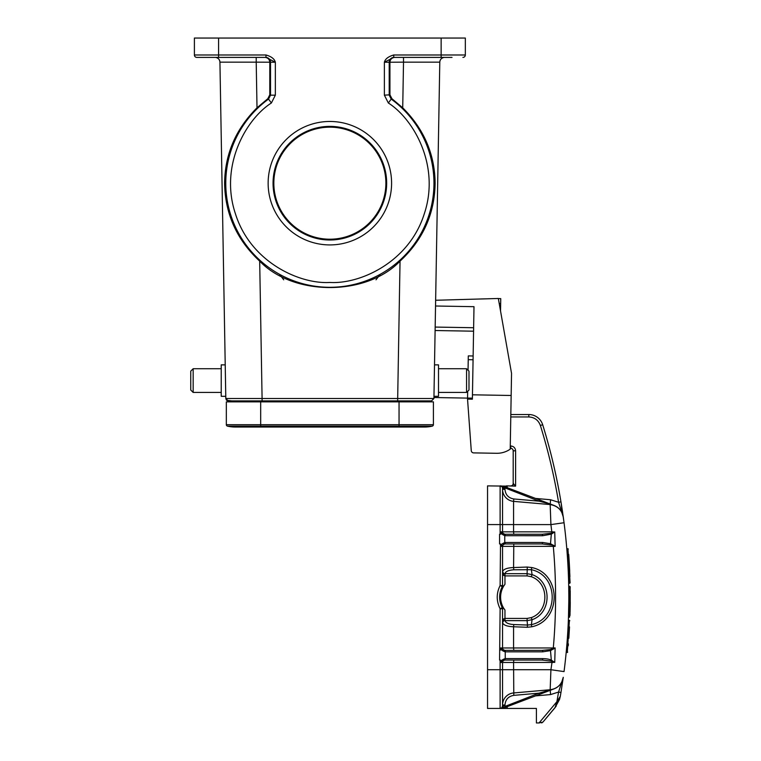 <?xml version="1.0" encoding="UTF-8"?>
<svg xmlns="http://www.w3.org/2000/svg" width="761" height="761" viewBox="0 0 761 761"><rect width="100%" height="100%" fill="white"/><g stroke="black" fill="none" stroke-linecap="round" stroke-linejoin="round"><path stroke-width="1.14" d="M268.138 183.192A61.727 61.727 0 0 1 329.865 121.465A61.727 61.727 0 0 1 391.592 183.192A61.727 61.727 0 0 1 329.865 244.918A61.727 61.727 0 0 1 268.138 183.192M386.664 183.192A56.809 56.809 0 0 0 329.865 126.383A56.809 56.809 0 0 0 273.056 183.192A56.809 56.809 0 0 0 329.865 240A56.809 56.809 0 0 0 386.664 183.192M267.815 98.702L269.784 94.802L270.516 95.173L268.528 99.082L267.815 98.702L257.009 107.815C235.748 129.047 224.952 154.169 224.609 183.192C225.056 213.831 236.757 239.81 259.682 261.128L262.088 398.526L225.808 398.526L219.929 62.155A4.842 4.842 0 0 0 215.097 57.398L215.097 57.398A4.842 4.842 0 0 1 219.929 62.155C219.71 59.615 218.34 58.045 215.839 57.456A4.842 4.842 0 0 1 219.929 62.155L255.905 62.155M400.039 261.128L397.642 400.904L427.929 400.904L427.901 401.875L427.929 400.904L431.506 400.904L262.088 400.904L262.088 398.526L433.922 398.526L431.506 400.904L433.922 398.526L439.791 62.155L403.511 62.155L402.721 107.815C423.982 129.047 434.778 154.169 435.121 183.192C434.664 213.831 422.973 239.81 400.039 261.128C366.421 296.343 293.308 296.343 259.682 261.128M402.721 107.815L391.915 98.702L391.202 99.082A104.105 104.105 0 0 1 329.865 287.297A104.105 104.105 0 0 1 268.528 99.082L271.382 102.992L275.349 95.173L270.516 95.173L270.516 62.24A4.842 4.842 90 0 0 265.675 57.398M452.024 57.398L394.046 57.398A4.842 4.842 -90 0 0 389.213 62.24L384.372 62.24L393.741 57.398L393.741 54.982C388.3 56.552 385.18 58.977 384.372 62.24L384.372 95.173L389.936 94.802L391.915 98.702M234.312 57.398L207.705 57.398L234.312 57.398M385.884 183.192A56.019 56.019 0 0 0 329.865 127.163A56.019 56.019 0 0 0 273.836 183.192A56.019 56.019 0 0 0 329.865 239.211A56.019 56.019 0 0 0 385.884 183.192M193.161 392.438L193.161 368.733L190.745 371.149L190.745 390.012L193.161 392.438L221.223 392.438M225.218 364.861L221.223 364.861L221.223 396.31L225.77 396.31M466.56 368.733L466.56 392.438L468.985 390.012L468.985 371.149L466.56 368.733L438.507 368.733M433.96 396.31L438.507 396.31L438.507 364.861L434.512 364.861M510.821 414.526L528.819 414.526A14.516 14.516 0 0 1 542.679 424.733A581.689 581.689 0 0 1 560.962 501.87L558.574 502.27L563.273 517.023C561.799 509.832 557.423 505.685 550.165 504.572L550.916 524.595L564.044 522.731L563.273 517.023C561.875 509.975 557.509 505.827 550.165 504.572L513.58 501.366L550.165 504.572L513.58 501.366L513.58 524.595L550.916 524.595L551.801 531.844L553.466 531.882M535.563 498.436L550.583 499.749L558.574 502.27C554.255 476.253 548.186 450.645 540.367 425.456C538.36 420.12 534.507 417.285 528.819 416.942L510.783 416.942M563.273 677.319L560.962 692.453L558.574 692.053L556.89 701.69L560.315 696.267A581.689 581.689 0 0 0 560.962 692.453L563.273 677.3C561.799 684.491 557.423 688.638 550.165 689.751L550.165 689.704M501.832 707.73L502.545 706.018A2.416 2.416 0 0 1 500.12 708.434L536.41 708.434L536.41 722.95L539.054 722.95L556.89 701.69L555.016 707.701L542.935 722.084L556.186 706.179M567.896 548.671L568.077 550.964L566.983 550.964L566.802 548.671L568.286 549.042M566.869 549.575L566.983 550.964M568.657 583.259C566.631 540.767 566.631 540.767 568.657 583.259L569.723 583.259L568.087 550.974L570.103 582.869M567.354 555.863L567.62 559.782M568.534 615.402L568.477 617.209L569.551 617.209L569.789 586.37L568.724 586.37L568.819 595.692M568.819 600.22L568.819 598.707M568.819 594.674L568.724 586.37M568.477 617.209L568.809 600.838M569.418 620.31L568.362 620.31L569.418 620.31L567.287 652.519L569.418 620.31M568.191 624.296L568.048 627.207M568.362 620.31C565.67 662.698 565.67 662.698 568.362 620.31M562.151 509.299L564.044 522.731C570.417 572.348 570.417 621.975 564.044 671.592L550.916 669.728L550.165 689.751A14.516 14.516 0 0 0 554.056 688.867L554.056 688.867A14.516 14.516 0 0 1 554.027 688.876L504.904 707.54L554.056 688.867L539.045 693.157L504.943 706.436L504.904 707.54L503.278 708.044M560.962 501.87L563.273 517.023L562.179 512.41L561.114 502.793M562.569 512.105L562.075 508.833M550.726 519.601L550.641 517.214M550.479 512.638L550.412 511.05M554.731 531.939L555.14 546.388L553.295 546.36L553.304 545.685L555.14 546.388L550.498 543.696L551.316 534.165L554.731 531.901L550.821 533.299L542.146 534.27L542.745 535.715L505.237 535.706L504.591 534.241A2.416 2.416 0 0 1 502.545 531.844L502.545 488.305A2.416 2.416 0 0 0 500.12 485.889A2.416 2.416 0 0 1 502.545 488.305L502.545 488.305A2.416 2.416 0 0 0 500.12 485.889L504.943 487.887L505.304 486.935L554.056 505.456A14.516 14.516 0 0 0 550.165 504.572L513.58 501.366A12.09 12.09 0 0 1 502.545 489.313L504.962 489.313C505.447 494.783 508.396 497.998 513.789 498.959L539.045 501.166L550.593 504.143L550.165 504.572C557.423 505.685 561.799 509.832 563.273 517.023M553.466 662.441L513.58 662.479L513.789 695.364C508.396 696.325 505.447 699.54 504.962 705.009L505.304 707.388M550.479 681.685L550.726 674.722M513.789 543.944L513.58 567.554C507.102 567.82 503.421 569.19 502.545 571.654L502.545 546.36L553.295 546.36C556.329 580.224 556.329 614.098 553.295 647.963L555.14 647.934L554.731 662.422L551.316 660.158L550.498 650.626L555.14 647.934L549.994 649.628L542.146 650.379L504.962 650.379L505.561 651.835L542.745 651.835L550.498 650.626L549.994 649.628M562.427 511.107L561.494 505.133A581.689 581.689 0 0 0 542.679 424.733L540.367 425.456M569.704 571.292L569.523 567.563M569.295 563.349L569.238 562.331M570.084 612.063L569.542 617.209L570.179 586.75M570.255 601.98L570.084 612.129M569.551 617.209L570.103 611.159M569.799 620.71C567.164 662.127 567.164 662.127 569.799 620.71M550.593 690.179L550.165 689.751A14.516 14.516 0 0 0 563.273 677.3C561.799 684.491 557.423 688.638 550.165 689.751L513.58 692.957A12.09 12.09 0 0 0 502.545 705.009A12.09 12.09 0 0 1 513.58 692.957M552.258 660.7L550.916 669.728L502.545 669.728L502.545 662.479A2.416 2.416 0 0 1 504.591 660.082L505.237 658.617L504.762 660.063A2.416 2.416 0 0 1 504.962 660.053L542.146 660.053L550.821 661.024L554.731 662.422M503.63 618.94L503.63 620.805L504.971 620.643L504.962 618.417L503.63 618.94L502.545 621.623L503.63 620.805L502.545 622.669C503.421 625.133 507.102 626.503 513.58 626.769L513.58 647.963L553.295 647.963L553.589 649.057M527.278 567.05L527.107 573.68L504.971 573.68C505.513 571.501 508.453 570.208 513.789 569.78L513.58 567.554L527.278 567.05L531.787 567.544C561.589 573.642 561.608 620.662 531.787 626.779L527.278 627.273L513.58 626.769L513.789 624.543L527.487 625.047L527.278 627.273M513.58 524.595L513.58 531.844L551.801 531.844L552.258 533.623M554.027 505.447A14.516 14.516 0 0 1 563.245 516.833A14.516 14.516 0 0 0 554.027 505.447L554.056 505.456A14.516 14.516 0 0 0 550.165 504.572M500.443 485.908L505.304 486.945M568.952 557.927A583.135 583.135 0 0 1 569.456 566.241L569.447 566.146M568.914 557.299L568.857 556.519M568.8 555.739L568.705 554.389M569.628 569.647L569.371 564.691M569.361 564.576L569.314 563.673M569.276 563.064L569.009 558.764M569 558.66L569.913 576.695M569.494 567.002L569.561 568.305M569.599 569.047L569.637 569.846M570.189 607.116L570.236 590.878M570.246 603.235L570.189 607.04M570.056 613.223L569.989 615.525M569.513 626.874L568.819 638.298M568.4 643.892L568.353 644.519M568.296 645.166L568.239 645.842M568.895 637.223L569.485 627.502M550.821 661.024L551.316 660.158C549.347 659.188 546.493 658.674 542.745 658.607L505.561 658.607M504.914 650.379L504.591 650.351A2.416 2.416 0 0 1 502.545 647.963A2.416 2.416 0 0 0 504.962 650.379L505.561 651.835M504.553 543.982A2.416 2.416 0 0 1 504.591 543.972L504.933 542.536L505.561 542.488L542.745 542.488L542.146 543.944L553.589 545.266M531.787 626.779L531.359 624.638L532.082 619.701L527.107 620.643L527.487 625.047L531.359 624.638C559.145 618.779 559.135 575.535 531.359 569.685L513.789 569.78M550.821 533.299L551.316 534.165L542.745 535.715M542.745 542.488L550.498 543.696L549.994 544.695M500.215 485.889L504.904 486.783L504.657 487.715M510.231 448.391L510.764 448.391A2.416 2.416 0 0 1 513.19 450.807L513.19 483.463L515.606 486.127L506.493 485.889M513.19 483.463A2.416 2.416 -90 0 1 510.764 485.889L511.287 485.889A2.416 2.159 -90 0 0 513.447 483.463M501.575 708.348L500.224 708.434M503.639 707.178L500.148 708.434L504.904 707.54M507.378 706.018L506.969 708.434L500.12 708.434A2.416 2.416 0 0 0 502.545 706.018L502.545 669.728L502.545 706.018L504.962 706.018L504.962 705.009L502.545 705.009M542.745 651.835A1.455 0.599 -90 0 0 542.146 650.379M542.146 660.053A1.455 0.599 -90 0 0 542.745 658.607M505.561 535.715L504.762 534.26L504.762 543.953A2.416 2.416 0 0 1 504.962 543.944L542.146 543.944M503.63 575.373L503.63 573.518L502.545 572.7L503.63 575.373L504.962 575.906L504.971 573.68L503.63 573.518L502.545 571.654L502.545 585.551L502.545 546.36A2.416 2.416 0 0 1 504.591 543.972L505.561 542.488M502.545 649.295L502.545 608.771L503.687 608.182L504.962 610.065L504.962 618.417L527.107 618.417L527.107 620.643L504.971 620.643C505.751 622.917 508.69 624.22 513.789 624.543M504.962 584.258A21.289 21.289 0 0 0 503.687 586.132L504.962 584.258L504.962 575.906L527.107 575.906L527.107 573.68L532.082 574.622L531.245 576.705C549.394 582.812 549.394 611.502 531.245 617.618L532.082 619.701C552.077 612.947 552.048 581.347 532.082 574.622L531.359 569.685L531.787 567.544M504.914 534.27L500.51 532.196C500.538 533.337 502.013 534.498 504.933 535.677M513.789 534.27L542.146 534.27L504.962 534.27L513.789 534.27L513.58 531.844L502.545 531.844A2.416 2.416 0 0 0 504.962 534.27A2.416 2.416 0 0 1 502.545 531.844L502.555 532.12M502.184 487.03L501.252 486.165M504.705 486.707L503.696 486.384M501.299 485.946L500.291 485.889M567.24 554.331L567.183 553.485M567.44 557.042L567.478 557.623M568.201 570.227L568.144 569M567.934 629.366L567.696 633.342M567.268 639.62L567.202 640.591M487.544 669.728L500.12 669.728L500.12 708.434A2.416 2.416 0 0 0 502.545 706.018L502.545 706.018A2.416 2.416 0 0 1 500.12 708.434L487.544 708.434L487.544 485.889L507.045 486.127L507.378 488.305M504.933 658.645C502.032 659.806 500.557 660.967 500.51 662.127L504.591 660.082A2.416 2.416 0 0 0 504.553 660.091A2.416 2.416 0 0 1 504.591 660.082L505.237 658.617L505.237 651.816L504.591 650.351L500.643 647.963L513.58 647.963L513.789 650.379M503.687 586.132L502.545 585.551L502.26 586.683L503.687 586.132M502.545 585.57L502.545 546.36L500.643 546.36L500.51 543.944L500.12 585.551L502.26 586.683L502.545 585.551L500.12 585.551C496.277 593.295 496.277 601.028 500.12 608.771L499.577 660.053L500.51 660.053L500.51 662.127M500.643 647.963L500.12 650.379M504.381 609.266A21.289 21.289 0 0 1 503.687 608.182L502.26 607.63L502.545 608.771L500.12 608.771L502.26 607.63A22.259 22.259 0 0 1 502.26 586.683M500.51 648.305C500.538 649.447 502.013 650.607 504.933 651.787M500.643 546.36L504.591 543.972A2.416 2.416 0 0 0 502.545 546.36M504.933 542.536C502.032 543.696 500.557 544.847 500.51 546.008M500.12 543.944L499.577 543.944L499.577 534.27L500.51 534.27L500.51 532.196M568.924 557.556A583.135 583.135 0 0 0 568.781 555.492M503.325 586.75A21.289 21.289 0 0 0 503.325 607.573M568.838 556.234L568.876 556.852M569.114 560.391A583.135 583.135 0 0 0 568.819 555.939A583.135 583.135 0 0 1 569.114 560.391M502.545 533.176L502.545 531.844A2.416 2.416 0 0 0 504.591 534.241M554.027 688.876A14.516 14.516 0 0 0 554.056 688.867A14.516 14.516 0 0 0 563.273 677.3L558.574 692.053L550.583 694.574L535.563 695.887M542.165 722.693L541.613 722.893M539.054 722.95L542.935 722.084M432.296 426.112A31.933 31.933 0 0 1 417.085 426.112A31.933 31.933 0 0 0 432.296 426.112L399.049 426.112L399.049 427.026L424.686 427.026A31.933 31.933 0 0 0 432.296 426.112A1.455 1.455 0 0 0 433.399 424.705L399.049 424.705L399.049 426.112L260.681 426.112L260.681 427.026L235.035 427.026A31.933 31.933 0 0 0 242.645 426.112M260.681 401.875L260.681 424.705L226.331 424.705L226.331 401.875L433.399 401.875L433.399 424.705M226.331 424.705A1.455 1.455 0 0 0 227.434 426.112A1.455 1.455 0 0 1 226.331 424.705A1.455 1.455 0 0 0 227.434 426.112A31.933 31.933 0 0 0 235.035 427.026A31.933 31.933 0 0 1 227.434 426.112A31.933 31.933 0 0 0 235.035 427.026L399.049 427.026M283.72 279.81L279.496 274.293M376.01 279.81L380.234 274.293M441.142 57.398L441.142 54.982L465.332 54.982A2.416 2.416 0 0 1 462.907 57.398A2.416 2.416 0 0 0 465.332 54.982L465.332 38.05L194.397 38.05L194.397 54.982A2.416 2.416 0 0 0 196.814 57.398L218.588 57.398L196.814 57.398A2.416 2.416 0 0 1 194.397 54.982L218.588 54.982L218.588 57.398L265.979 57.398L275.349 62.24L256.21 62.155L256.21 57.398M265.979 57.398L265.979 54.982C271.401 56.523 274.521 58.939 275.349 62.24L275.349 95.173M403.511 57.398L403.511 62.155L389.213 62.24L389.213 95.173L391.202 99.082L388.348 102.992L384.372 95.173M265.047 57.398C267.872 57.693 269.461 59.282 269.794 62.155M269.784 94.802L269.794 62.24M389.927 62.155C390.269 59.282 391.858 57.693 394.683 57.398M389.927 62.24L389.936 94.802M258.75 401.875L258.75 400.904L262.088 400.904L228.224 400.904L225.808 398.526L226.455 400.134L225.808 398.526M228.224 400.904L226.607 400.286L231.801 400.904L231.829 401.875M439.791 62.155C440.02 59.615 441.38 58.045 443.891 57.456A4.842 4.842 0 0 0 439.791 62.155A4.842 4.842 0 0 1 443.092 57.655M443.891 57.456A4.842 4.842 0 0 1 444.633 57.398L444.633 57.398M498.35 298.588L500.748 298.635L500.662 303.468L499.206 303.449M500.529 310.964L500.662 303.468M511.154 395.482L510.222 449.161A23.22 23.22 0 0 1 496.6 453.29L473.637 452.89A2.416 2.416 0 0 1 471.268 450.664L467.539 399.116L472.381 399.202L472.457 394.807L511.154 395.482L511.544 373.394L498.331 298.483L435.634 300.262M472.457 394.807L473.998 306.683L435.539 306.008M471.268 450.664L471.069 448.21M435.111 330.521L473.57 331.197M467.558 398.108L433.941 397.518M496.6 453.29L473.637 452.89M467.539 399.116L467.682 391.325M468.044 370.217L468.3 355.901L473.133 355.986M542.679 424.733A14.516 14.516 0 0 0 528.819 414.526L528.819 416.942M510.27 445.975L510.764 445.975C513.685 446.269 515.302 447.887 515.606 450.807L515.606 486.127L507.045 485.889M557.632 700.558L556.491 702.983M555.815 705.133L558.431 699.302M550.583 499.749L550.213 504.001M539.511 694.393L539.045 693.157L513.789 695.364M513.58 524.586L500.12 524.586L500.12 485.889A2.416 2.416 0 0 1 502.545 488.305L504.962 488.305L504.962 489.313L504.943 487.887L539.045 501.166L539.511 499.929M513.789 498.959L513.58 501.366M515.606 450.807L513.19 450.807M510.764 445.975L510.764 448.391M504.591 660.082A2.416 2.416 0 0 0 502.545 662.479L513.58 662.479L513.789 660.053M500.12 660.053L500.12 669.728L502.545 669.728M504.591 650.351A2.416 2.416 0 0 1 502.545 647.963M487.544 524.586L500.12 524.586L500.12 534.27M502.545 662.479L500.643 662.479M527.107 575.906L531.245 576.705M531.245 617.618L527.107 618.417M500.643 531.844L502.545 531.844M560.315 696.267L559.573 699.34L560.315 696.267A581.689 581.689 0 0 0 560.962 692.453M550.213 690.322L550.583 694.574M559.573 699.34L555.016 707.701L559.573 699.34M558.289 700.091L558.85 698.636M399.049 401.875L399.049 424.705L260.681 424.705L260.681 426.112L227.434 426.112M196.814 57.398A2.416 2.416 0 0 1 194.397 54.982M393.741 56.656L393.741 57.398M218.588 38.05L218.588 54.982L265.979 54.982M215.839 57.456A4.842 4.842 0 0 1 219.929 62.155M393.741 54.982L441.142 54.982L441.142 38.05M388.348 102.992C413.832 119.249 440.438 165.946 424.238 213.946C409.047 262.279 360.029 284.319 329.865 282.455C299.691 284.319 250.683 262.279 235.482 213.946C219.292 165.946 245.898 119.249 271.382 102.992M257.009 107.815L256.21 62.155M400.98 400.904L400.98 401.875M435.168 327.068L473.627 327.734M473.066 359.753L468.234 359.668M467.558 398.051L472.4 398.136M466.56 392.438L438.507 392.438M567.677 652.167L566.184 652.519M562.702 513L562.541 511.896M569.209 561.856L569.019 558.926M569.095 560.144L569.199 561.808M569.551 568.067L569.494 567.04M569.608 569.333L569.561 568.4M501.651 708.339L500.177 708.434M502.545 524.586L502.545 488.305M502.64 532.529L503.097 533.385M504.096 534.108L504.962 534.27M502.545 608.771L502.26 607.63M193.161 368.733L221.223 368.733"/></g></svg>
